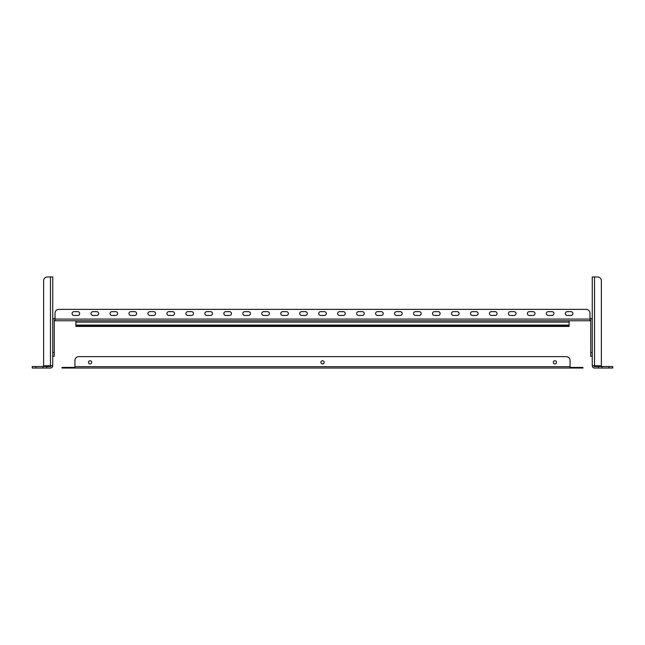 <?xml version="1.0" encoding="UTF-8"?>
<svg xmlns="http://www.w3.org/2000/svg" width="645" height="645" viewBox="0 0 645 645"><rect width="100%" height="100%" fill="white"/><g stroke="black" fill="none" stroke-linecap="round" stroke-linejoin="round"><path stroke-width="0.97" d="M90.107 360.749A1.596 1.596 0 0 0 88.518 362.337A1.596 1.596 0 0 0 90.107 363.933A1.596 1.596 0 0 0 91.703 362.337A1.596 1.596 0 0 0 90.107 360.749M322.5 360.749A1.596 1.596 0 0 0 320.904 362.337A1.596 1.596 0 0 0 322.5 363.933A1.596 1.596 0 0 0 324.096 362.337A1.596 1.596 0 0 0 322.5 360.749M554.894 360.749A1.596 1.596 0 0 0 553.297 362.337A1.596 1.596 0 0 0 554.894 363.933A1.596 1.596 0 0 0 556.482 362.337A1.596 1.596 0 0 0 554.894 360.749M62.033 367.424L62.033 368.029L62.033 367.424L65.83 367.424L65.83 368.029L62.033 368.029M65.83 367.424L74.933 367.424L74.933 368.029L65.83 368.029M579.17 367.424L582.967 367.424L582.967 368.029L579.17 368.029L579.17 367.424L570.067 367.424L570.067 368.029L74.933 368.029M579.17 368.029L570.067 368.029M74.933 367.424L74.933 360.442L74.933 366.666L570.067 366.666L570.067 367.424M570.067 366.666L570.067 360.442A3.797 3.797 0 0 0 566.27 356.645L78.73 356.645A3.797 3.797 0 0 0 74.933 360.442M78.73 356.645L566.27 356.645M592.263 286.646L592.263 291.959M601.366 365.755L592.263 365.755L592.263 276.971L597.576 276.971A3.797 3.797 0 0 1 601.366 280.769L601.366 365.755L601.366 280.769M612.75 368.029L608.953 368.029L608.953 366.513L612.75 366.513L612.75 368.029L612.75 366.513M602.124 368.029L598.334 368.029L598.334 366.513L602.124 366.513L602.124 368.029L608.953 368.029M592.263 356.266L590.747 356.266L592.263 356.266L590.747 356.266L592.263 356.266L592.263 365.755A2.274 2.274 0 0 0 594.537 368.029L598.334 368.029L598.334 366.513L594.537 366.513A0.758 0.758 0 0 1 593.779 365.755A0.758 0.758 0 0 0 594.537 366.513M602.124 366.513L608.953 366.513M590.747 356.266L590.747 320.605A0.758 0.758 0 0 0 589.981 319.847M592.263 320.605A2.274 2.274 0 0 0 589.981 318.324L589.981 313.164A3.797 3.797 0 0 0 586.192 309.374L58.808 309.374A3.797 3.797 0 0 0 55.018 313.164L55.018 320.758L589.981 320.758L589.981 313.164M52.737 286.646L52.737 291.959L52.737 286.646M52.737 315.099L52.737 320.605L52.737 315.099M52.737 276.971L52.737 365.755L52.737 356.266L52.737 365.755L43.634 365.755L43.634 280.769A3.797 3.797 0 0 1 47.424 276.971L52.737 276.971L52.737 282.47L52.737 276.971M52.737 310.93L52.737 305.617L52.737 310.93M52.737 301.441L52.737 296.128L52.737 301.441M51.221 365.755A0.758 0.758 0 0 1 50.463 366.513L46.666 366.513L46.666 368.029L42.876 368.029L42.876 366.513L46.666 366.513L46.666 368.029L50.463 368.029A2.274 2.274 0 0 0 52.737 365.755M36.047 368.029L32.25 368.029L32.25 366.513L36.047 366.513L36.047 368.029L42.876 368.029M36.047 366.513L42.876 366.513M32.25 366.513L32.25 368.029M55.018 319.847A0.758 0.758 0 0 0 54.253 320.605L54.253 356.266L52.737 356.266M55.018 318.324L55.018 313.164L55.018 318.324A2.274 2.274 0 0 0 52.737 320.605M77.779 315.445A1.895 1.895 0 0 0 79.674 313.543A1.895 1.895 0 0 0 77.779 311.648L73.982 311.648A1.895 1.895 0 0 0 72.087 313.543A1.895 1.895 0 0 0 73.982 315.445L77.779 315.445A1.895 1.895 0 0 0 79.674 313.543A1.895 1.895 0 0 0 77.779 311.648A1.895 1.895 0 0 1 79.674 313.543A1.895 1.895 0 0 1 77.779 315.445A1.895 1.895 0 0 0 79.674 313.543A1.895 1.895 0 0 0 77.779 311.648M96.75 315.445A1.895 1.895 0 0 0 98.645 313.543A1.895 1.895 0 0 0 96.75 311.648L92.953 311.648A1.895 1.895 0 0 0 91.058 313.543A1.895 1.895 0 0 0 92.953 315.445L96.75 315.445A1.895 1.895 0 0 0 98.645 313.543A1.895 1.895 0 0 0 96.75 311.648A1.895 1.895 0 0 1 98.645 313.543A1.895 1.895 0 0 1 96.75 315.445A1.895 1.895 0 0 0 98.645 313.543A1.895 1.895 0 0 0 96.75 311.648M115.721 315.445A1.895 1.895 0 0 0 117.616 313.543A1.895 1.895 0 0 0 115.721 311.648L111.924 311.648A1.895 1.895 0 0 0 110.029 313.543A1.895 1.895 0 0 0 111.924 315.445L115.721 315.445A1.895 1.895 0 0 0 117.616 313.543A1.895 1.895 0 0 0 115.721 311.648A1.895 1.895 0 0 1 117.616 313.543A1.895 1.895 0 0 1 115.721 315.445A1.895 1.895 0 0 0 117.616 313.543A1.895 1.895 0 0 0 115.721 311.648M134.692 315.445A1.895 1.895 0 0 0 136.587 313.543A1.895 1.895 0 0 0 134.692 311.648L130.895 311.648A1.895 1.895 0 0 0 129 313.543A1.895 1.895 0 0 0 130.895 315.445L134.692 315.445A1.895 1.895 0 0 0 136.587 313.543A1.895 1.895 0 0 0 134.692 311.648A1.895 1.895 0 0 1 136.587 313.543A1.895 1.895 0 0 1 134.692 315.445A1.895 1.895 0 0 0 136.587 313.543A1.895 1.895 0 0 0 134.692 311.648M153.663 315.445A1.895 1.895 0 0 0 155.558 313.543A1.895 1.895 0 0 0 153.663 311.648L149.866 311.648A1.895 1.895 0 0 0 147.971 313.543A1.895 1.895 0 0 0 149.866 315.445L153.663 315.445A1.895 1.895 0 0 0 155.558 313.543A1.895 1.895 0 0 0 153.663 311.648A1.895 1.895 0 0 1 155.558 313.543A1.895 1.895 0 0 1 153.663 315.445A1.895 1.895 0 0 0 155.558 313.543A1.895 1.895 0 0 0 153.663 311.648M172.634 315.445A1.895 1.895 0 0 0 174.529 313.543A1.895 1.895 0 0 0 172.634 311.648L168.837 311.648A1.895 1.895 0 0 0 166.942 313.543A1.895 1.895 0 0 0 168.837 315.445L172.634 315.445A1.895 1.895 0 0 0 174.529 313.543A1.895 1.895 0 0 0 172.634 311.648A1.895 1.895 0 0 1 174.529 313.543A1.895 1.895 0 0 1 172.634 315.445A1.895 1.895 0 0 0 174.529 313.543A1.895 1.895 0 0 0 172.634 311.648M191.605 315.445A1.895 1.895 0 0 0 193.5 313.543A1.895 1.895 0 0 0 191.605 311.648L187.808 311.648A1.895 1.895 0 0 0 185.913 313.543A1.895 1.895 0 0 0 187.808 315.445L191.605 315.445A1.895 1.895 0 0 0 193.5 313.543A1.895 1.895 0 0 0 191.605 311.648A1.895 1.895 0 0 1 193.5 313.543A1.895 1.895 0 0 1 191.605 315.445A1.895 1.895 0 0 0 193.5 313.543A1.895 1.895 0 0 0 191.605 311.648M210.576 315.445A1.895 1.895 0 0 0 212.471 313.543A1.895 1.895 0 0 0 210.576 311.648L206.779 311.648A1.895 1.895 0 0 0 204.884 313.543A1.895 1.895 0 0 0 206.779 315.445L210.576 315.445A1.895 1.895 0 0 0 212.471 313.543A1.895 1.895 0 0 0 210.576 311.648A1.895 1.895 0 0 1 212.471 313.543A1.895 1.895 0 0 1 210.576 315.445A1.895 1.895 0 0 0 212.471 313.543A1.895 1.895 0 0 0 210.576 311.648M229.547 315.445A1.895 1.895 0 0 0 231.442 313.543A1.895 1.895 0 0 0 229.547 311.648L225.75 311.648A1.895 1.895 0 0 0 223.855 313.543A1.895 1.895 0 0 0 225.75 315.445L229.547 315.445A1.895 1.895 0 0 0 231.442 313.543A1.895 1.895 0 0 0 229.547 311.648A1.895 1.895 0 0 1 231.442 313.543A1.895 1.895 0 0 1 229.547 315.445A1.895 1.895 0 0 0 231.442 313.543A1.895 1.895 0 0 0 229.547 311.648M248.519 315.445A1.895 1.895 0 0 0 250.413 313.543A1.895 1.895 0 0 0 248.519 311.648L244.721 311.648A1.895 1.895 0 0 0 242.826 313.543A1.895 1.895 0 0 0 244.721 315.445L248.519 315.445A1.895 1.895 0 0 0 250.413 313.543A1.895 1.895 0 0 0 248.519 311.648A1.895 1.895 0 0 1 250.413 313.543A1.895 1.895 0 0 1 248.519 315.445A1.895 1.895 0 0 0 250.413 313.543A1.895 1.895 0 0 0 248.519 311.648M267.481 315.445A1.895 1.895 0 0 0 269.384 313.543A1.895 1.895 0 0 0 267.481 311.648L263.692 311.648A1.895 1.895 0 0 0 261.797 313.543A1.895 1.895 0 0 0 263.692 315.445L267.481 315.445A1.895 1.895 0 0 0 269.384 313.543A1.895 1.895 0 0 0 267.481 311.648A1.895 1.895 0 0 1 269.384 313.543A1.895 1.895 0 0 1 267.481 315.445A1.895 1.895 0 0 0 269.384 313.543A1.895 1.895 0 0 0 267.481 311.648M286.453 315.445A1.895 1.895 0 0 0 288.355 313.543A1.895 1.895 0 0 0 286.453 311.648L282.663 311.648A1.895 1.895 0 0 0 280.769 313.543A1.895 1.895 0 0 0 282.663 315.445L286.453 315.445A1.895 1.895 0 0 0 288.355 313.543A1.895 1.895 0 0 0 286.453 311.648A1.895 1.895 0 0 1 288.355 313.543A1.895 1.895 0 0 1 286.453 315.445A1.895 1.895 0 0 0 288.355 313.543A1.895 1.895 0 0 0 286.453 311.648M305.424 315.445A1.895 1.895 0 0 0 307.326 313.543A1.895 1.895 0 0 0 305.424 311.648L301.634 311.648A1.895 1.895 0 0 0 299.731 313.543A1.895 1.895 0 0 0 301.634 315.445L305.424 315.445A1.895 1.895 0 0 0 307.326 313.543A1.895 1.895 0 0 0 305.424 311.648A1.895 1.895 0 0 1 307.326 313.543A1.895 1.895 0 0 1 305.424 315.445A1.895 1.895 0 0 0 307.326 313.543A1.895 1.895 0 0 0 305.424 311.648M324.395 315.445A1.895 1.895 0 0 0 326.297 313.543A1.895 1.895 0 0 0 324.395 311.648L320.605 311.648A1.895 1.895 0 0 0 318.703 313.543A1.895 1.895 0 0 0 320.605 315.445L324.395 315.445A1.895 1.895 0 0 0 326.297 313.543A1.895 1.895 0 0 0 324.395 311.648A1.895 1.895 0 0 1 326.297 313.543A1.895 1.895 0 0 1 324.395 315.445A1.895 1.895 0 0 0 326.297 313.543A1.895 1.895 0 0 0 324.395 311.648M343.366 315.445A1.895 1.895 0 0 0 345.269 313.543A1.895 1.895 0 0 0 343.366 311.648L339.576 311.648A1.895 1.895 0 0 0 337.674 313.543A1.895 1.895 0 0 0 339.576 315.445L343.366 315.445A1.895 1.895 0 0 0 345.269 313.543A1.895 1.895 0 0 0 343.366 311.648A1.895 1.895 0 0 1 345.269 313.543A1.895 1.895 0 0 1 343.366 315.445A1.895 1.895 0 0 0 345.269 313.543A1.895 1.895 0 0 0 343.366 311.648M362.337 315.445A1.895 1.895 0 0 0 364.231 313.543A1.895 1.895 0 0 0 362.337 311.648L358.547 311.648A1.895 1.895 0 0 0 356.645 313.543A1.895 1.895 0 0 0 358.547 315.445L362.337 315.445A1.895 1.895 0 0 0 364.231 313.543A1.895 1.895 0 0 0 362.337 311.648A1.895 1.895 0 0 1 364.231 313.543A1.895 1.895 0 0 1 362.337 315.445A1.895 1.895 0 0 0 364.231 313.543A1.895 1.895 0 0 0 362.337 311.648M381.308 315.445A1.895 1.895 0 0 0 383.203 313.543A1.895 1.895 0 0 0 381.308 311.648L377.519 311.648A1.895 1.895 0 0 0 375.616 313.543A1.895 1.895 0 0 0 377.519 315.445L381.308 315.445A1.895 1.895 0 0 0 383.203 313.543A1.895 1.895 0 0 0 381.308 311.648A1.895 1.895 0 0 1 383.203 313.543A1.895 1.895 0 0 1 381.308 315.445A1.895 1.895 0 0 0 383.203 313.543A1.895 1.895 0 0 0 381.308 311.648M400.279 315.445A1.895 1.895 0 0 0 402.174 313.543A1.895 1.895 0 0 0 400.279 311.648L396.481 311.648A1.895 1.895 0 0 0 394.587 313.543A1.895 1.895 0 0 0 396.481 315.445L400.279 315.445A1.895 1.895 0 0 0 402.174 313.543A1.895 1.895 0 0 0 400.279 311.648A1.895 1.895 0 0 1 402.174 313.543A1.895 1.895 0 0 1 400.279 315.445A1.895 1.895 0 0 0 402.174 313.543A1.895 1.895 0 0 0 400.279 311.648M419.25 315.445A1.895 1.895 0 0 0 421.145 313.543A1.895 1.895 0 0 0 419.25 311.648L415.453 311.648A1.895 1.895 0 0 0 413.558 313.543A1.895 1.895 0 0 0 415.453 315.445L419.25 315.445A1.895 1.895 0 0 0 421.145 313.543A1.895 1.895 0 0 0 419.25 311.648A1.895 1.895 0 0 1 421.145 313.543A1.895 1.895 0 0 1 419.25 315.445A1.895 1.895 0 0 0 421.145 313.543A1.895 1.895 0 0 0 419.25 311.648M438.221 315.445A1.895 1.895 0 0 0 440.116 313.543A1.895 1.895 0 0 0 438.221 311.648L434.424 311.648A1.895 1.895 0 0 0 432.529 313.543A1.895 1.895 0 0 0 434.424 315.445L438.221 315.445A1.895 1.895 0 0 0 440.116 313.543A1.895 1.895 0 0 0 438.221 311.648A1.895 1.895 0 0 1 440.116 313.543A1.895 1.895 0 0 1 438.221 315.445A1.895 1.895 0 0 0 440.116 313.543A1.895 1.895 0 0 0 438.221 311.648M457.192 315.445A1.895 1.895 0 0 0 459.087 313.543A1.895 1.895 0 0 0 457.192 311.648L453.395 311.648A1.895 1.895 0 0 0 451.5 313.543A1.895 1.895 0 0 0 453.395 315.445L457.192 315.445A1.895 1.895 0 0 0 459.087 313.543A1.895 1.895 0 0 0 457.192 311.648A1.895 1.895 0 0 1 459.087 313.543A1.895 1.895 0 0 1 457.192 315.445A1.895 1.895 0 0 0 459.087 313.543A1.895 1.895 0 0 0 457.192 311.648M476.163 315.445A1.895 1.895 0 0 0 478.058 313.543A1.895 1.895 0 0 0 476.163 311.648L472.366 311.648A1.895 1.895 0 0 0 470.471 313.543A1.895 1.895 0 0 0 472.366 315.445L476.163 315.445A1.895 1.895 0 0 0 478.058 313.543A1.895 1.895 0 0 0 476.163 311.648A1.895 1.895 0 0 1 478.058 313.543A1.895 1.895 0 0 1 476.163 315.445A1.895 1.895 0 0 0 478.058 313.543A1.895 1.895 0 0 0 476.163 311.648M495.134 315.445A1.895 1.895 0 0 0 497.029 313.543A1.895 1.895 0 0 0 495.134 311.648L491.337 311.648A1.895 1.895 0 0 0 489.442 313.543A1.895 1.895 0 0 0 491.337 315.445L495.134 315.445A1.895 1.895 0 0 0 497.029 313.543A1.895 1.895 0 0 0 495.134 311.648A1.895 1.895 0 0 1 497.029 313.543A1.895 1.895 0 0 1 495.134 315.445A1.895 1.895 0 0 0 497.029 313.543A1.895 1.895 0 0 0 495.134 311.648M514.105 315.445A1.895 1.895 0 0 0 516 313.543A1.895 1.895 0 0 0 514.105 311.648L510.308 311.648A1.895 1.895 0 0 0 508.413 313.543A1.895 1.895 0 0 0 510.308 315.445L514.105 315.445A1.895 1.895 0 0 0 516 313.543A1.895 1.895 0 0 0 514.105 311.648A1.895 1.895 0 0 1 516 313.543A1.895 1.895 0 0 1 514.105 315.445A1.895 1.895 0 0 0 516 313.543A1.895 1.895 0 0 0 514.105 311.648M533.076 315.445A1.895 1.895 0 0 0 534.971 313.543A1.895 1.895 0 0 0 533.076 311.648L529.279 311.648A1.895 1.895 0 0 0 527.384 313.543A1.895 1.895 0 0 0 529.279 315.445L533.076 315.445A1.895 1.895 0 0 0 534.971 313.543A1.895 1.895 0 0 0 533.076 311.648A1.895 1.895 0 0 1 534.971 313.543A1.895 1.895 0 0 1 533.076 315.445A1.895 1.895 0 0 0 534.971 313.543A1.895 1.895 0 0 0 533.076 311.648M73.982 311.648A1.895 1.895 0 0 0 72.087 313.543A1.895 1.895 0 0 0 73.982 315.445A1.895 1.895 0 0 1 72.087 313.543A1.895 1.895 0 0 1 73.982 311.648A1.895 1.895 0 0 0 72.087 313.543A1.895 1.895 0 0 0 73.982 315.445M92.953 311.648A1.895 1.895 0 0 0 91.058 313.543A1.895 1.895 0 0 0 92.953 315.445A1.895 1.895 0 0 1 91.058 313.543A1.895 1.895 0 0 1 92.953 311.648A1.895 1.895 0 0 0 91.058 313.543A1.895 1.895 0 0 0 92.953 315.445M111.924 311.648A1.895 1.895 0 0 0 110.029 313.543A1.895 1.895 0 0 0 111.924 315.445A1.895 1.895 0 0 1 110.029 313.543A1.895 1.895 0 0 1 111.924 311.648A1.895 1.895 0 0 0 110.029 313.543A1.895 1.895 0 0 0 111.924 315.445M130.895 311.648A1.895 1.895 0 0 0 129 313.543A1.895 1.895 0 0 0 130.895 315.445A1.895 1.895 0 0 1 129 313.543A1.895 1.895 0 0 1 130.895 311.648A1.895 1.895 0 0 0 129 313.543A1.895 1.895 0 0 0 130.895 315.445M149.866 311.648A1.895 1.895 0 0 0 147.971 313.543A1.895 1.895 0 0 0 149.866 315.445A1.895 1.895 0 0 1 147.971 313.543A1.895 1.895 0 0 1 149.866 311.648A1.895 1.895 0 0 0 147.971 313.543A1.895 1.895 0 0 0 149.866 315.445M168.837 311.648A1.895 1.895 0 0 0 166.942 313.543A1.895 1.895 0 0 0 168.837 315.445A1.895 1.895 0 0 1 166.942 313.543A1.895 1.895 0 0 1 168.837 311.648A1.895 1.895 0 0 0 166.942 313.543A1.895 1.895 0 0 0 168.837 315.445M187.808 311.648A1.895 1.895 0 0 0 185.913 313.543A1.895 1.895 0 0 0 187.808 315.445A1.895 1.895 0 0 1 185.913 313.543A1.895 1.895 0 0 1 187.808 311.648A1.895 1.895 0 0 0 185.913 313.543A1.895 1.895 0 0 0 187.808 315.445M206.779 311.648A1.895 1.895 0 0 0 204.884 313.543A1.895 1.895 0 0 0 206.779 315.445A1.895 1.895 0 0 1 204.884 313.543A1.895 1.895 0 0 1 206.779 311.648A1.895 1.895 0 0 0 204.884 313.543A1.895 1.895 0 0 0 206.779 315.445M225.75 311.648A1.895 1.895 0 0 0 223.855 313.543A1.895 1.895 0 0 0 225.75 315.445A1.895 1.895 0 0 1 223.855 313.543A1.895 1.895 0 0 1 225.75 311.648A1.895 1.895 0 0 0 223.855 313.543A1.895 1.895 0 0 0 225.75 315.445M244.721 311.648A1.895 1.895 0 0 0 242.826 313.543A1.895 1.895 0 0 0 244.721 315.445A1.895 1.895 0 0 1 242.826 313.543A1.895 1.895 0 0 1 244.721 311.648A1.895 1.895 0 0 0 242.826 313.543A1.895 1.895 0 0 0 244.721 315.445M263.692 311.648A1.895 1.895 0 0 0 261.797 313.543A1.895 1.895 0 0 0 263.692 315.445A1.895 1.895 0 0 1 261.797 313.543A1.895 1.895 0 0 1 263.692 311.648A1.895 1.895 0 0 0 261.797 313.543A1.895 1.895 0 0 0 263.692 315.445M282.663 311.648A1.895 1.895 0 0 0 280.769 313.543A1.895 1.895 0 0 0 282.663 315.445A1.895 1.895 0 0 1 280.769 313.543A1.895 1.895 0 0 1 282.663 311.648A1.895 1.895 0 0 0 280.769 313.543A1.895 1.895 0 0 0 282.663 315.445M301.634 311.648A1.895 1.895 0 0 0 299.731 313.543A1.895 1.895 0 0 0 301.634 315.445A1.895 1.895 0 0 1 299.731 313.543A1.895 1.895 0 0 1 301.634 311.648A1.895 1.895 0 0 0 299.731 313.543A1.895 1.895 0 0 0 301.634 315.445M320.605 311.648A1.895 1.895 0 0 0 318.703 313.543A1.895 1.895 0 0 0 320.605 315.445A1.895 1.895 0 0 1 318.703 313.543A1.895 1.895 0 0 1 320.605 311.648A1.895 1.895 0 0 0 318.703 313.543A1.895 1.895 0 0 0 320.605 315.445M339.576 311.648A1.895 1.895 0 0 0 337.674 313.543A1.895 1.895 0 0 0 339.576 315.445A1.895 1.895 0 0 1 337.674 313.543A1.895 1.895 0 0 1 339.576 311.648A1.895 1.895 0 0 0 337.674 313.543A1.895 1.895 0 0 0 339.576 315.445M358.547 311.648A1.895 1.895 0 0 0 356.645 313.543A1.895 1.895 0 0 0 358.547 315.445A1.895 1.895 0 0 1 356.645 313.543A1.895 1.895 0 0 1 358.547 311.648A1.895 1.895 0 0 0 356.645 313.543A1.895 1.895 0 0 0 358.547 315.445M377.519 311.648A1.895 1.895 0 0 0 375.616 313.543A1.895 1.895 0 0 0 377.519 315.445A1.895 1.895 0 0 1 375.616 313.543A1.895 1.895 0 0 1 377.519 311.648A1.895 1.895 0 0 0 375.616 313.543A1.895 1.895 0 0 0 377.519 315.445M396.481 311.648A1.895 1.895 0 0 0 394.587 313.543A1.895 1.895 0 0 0 396.481 315.445A1.895 1.895 0 0 1 394.587 313.543A1.895 1.895 0 0 1 396.481 311.648A1.895 1.895 0 0 0 394.587 313.543A1.895 1.895 0 0 0 396.481 315.445M415.453 311.648A1.895 1.895 0 0 0 413.558 313.543A1.895 1.895 0 0 0 415.453 315.445A1.895 1.895 0 0 1 413.558 313.543A1.895 1.895 0 0 1 415.453 311.648A1.895 1.895 0 0 0 413.558 313.543A1.895 1.895 0 0 0 415.453 315.445M434.424 311.648A1.895 1.895 0 0 0 432.529 313.543A1.895 1.895 0 0 0 434.424 315.445A1.895 1.895 0 0 1 432.529 313.543A1.895 1.895 0 0 1 434.424 311.648A1.895 1.895 0 0 0 432.529 313.543A1.895 1.895 0 0 0 434.424 315.445M453.395 311.648A1.895 1.895 0 0 0 451.5 313.543A1.895 1.895 0 0 0 453.395 315.445A1.895 1.895 0 0 1 451.5 313.543A1.895 1.895 0 0 1 453.395 311.648A1.895 1.895 0 0 0 451.5 313.543A1.895 1.895 0 0 0 453.395 315.445M472.366 311.648A1.895 1.895 0 0 0 470.471 313.543A1.895 1.895 0 0 0 472.366 315.445A1.895 1.895 0 0 1 470.471 313.543A1.895 1.895 0 0 1 472.366 311.648A1.895 1.895 0 0 0 470.471 313.543A1.895 1.895 0 0 0 472.366 315.445M491.337 311.648A1.895 1.895 0 0 0 489.442 313.543A1.895 1.895 0 0 0 491.337 315.445A1.895 1.895 0 0 1 489.442 313.543A1.895 1.895 0 0 1 491.337 311.648A1.895 1.895 0 0 0 489.442 313.543A1.895 1.895 0 0 0 491.337 315.445M510.308 311.648A1.895 1.895 0 0 0 508.413 313.543A1.895 1.895 0 0 0 510.308 315.445A1.895 1.895 0 0 1 508.413 313.543A1.895 1.895 0 0 1 510.308 311.648A1.895 1.895 0 0 0 508.413 313.543A1.895 1.895 0 0 0 510.308 315.445M529.279 311.648A1.895 1.895 0 0 0 527.384 313.543A1.895 1.895 0 0 0 529.279 315.445A1.895 1.895 0 0 1 527.384 313.543A1.895 1.895 0 0 1 529.279 311.648A1.895 1.895 0 0 0 527.384 313.543A1.895 1.895 0 0 0 529.279 315.445M552.047 315.445A1.895 1.895 0 0 0 553.942 313.543A1.895 1.895 0 0 0 552.047 311.648L548.25 311.648A1.895 1.895 0 0 0 546.355 313.543A1.895 1.895 0 0 0 548.25 315.445L552.047 315.445A1.895 1.895 0 0 0 553.942 313.543A1.895 1.895 0 0 0 552.047 311.648A1.895 1.895 0 0 1 553.942 313.543A1.895 1.895 0 0 1 552.047 315.445A1.895 1.895 0 0 0 553.942 313.543A1.895 1.895 0 0 0 552.047 311.648M571.019 315.445A1.895 1.895 0 0 0 572.913 313.543A1.895 1.895 0 0 0 571.019 311.648L567.221 311.648A1.895 1.895 0 0 0 565.326 313.543A1.895 1.895 0 0 0 567.221 315.445L571.019 315.445A1.895 1.895 0 0 0 572.913 313.543A1.895 1.895 0 0 0 571.019 311.648A1.895 1.895 0 0 1 572.913 313.543A1.895 1.895 0 0 1 571.019 315.445A1.895 1.895 0 0 0 572.913 313.543A1.895 1.895 0 0 0 571.019 311.648M548.25 311.648A1.895 1.895 0 0 0 546.355 313.543A1.895 1.895 0 0 0 548.25 315.445A1.895 1.895 0 0 1 546.355 313.543A1.895 1.895 0 0 1 548.25 311.648A1.895 1.895 0 0 0 546.355 313.543A1.895 1.895 0 0 0 548.25 315.445M567.221 311.648A1.895 1.895 0 0 0 565.326 313.543A1.895 1.895 0 0 0 567.221 315.445A1.895 1.895 0 0 1 565.326 313.543A1.895 1.895 0 0 1 567.221 311.648A1.895 1.895 0 0 0 565.326 313.543A1.895 1.895 0 0 0 567.221 315.445M58.808 309.374L586.192 309.374M46.666 368.029L50.463 368.029M50.463 365.755L50.463 276.971L47.424 276.971M592.263 276.971L592.263 282.47M592.263 296.128L592.263 301.441M592.263 305.617L592.263 310.93M592.263 315.099L592.263 320.412M569.116 325.685L75.884 325.685L75.884 326.443L569.116 326.443L569.116 320.758M75.884 325.685L75.884 320.758M594.537 365.755L594.537 276.971M590.747 352.476L592.263 352.476M52.737 352.476L54.253 352.476M589.981 319.082L55.018 319.082M569.116 322.121L75.884 322.121M569.116 325.08L75.884 325.08"/></g></svg>
